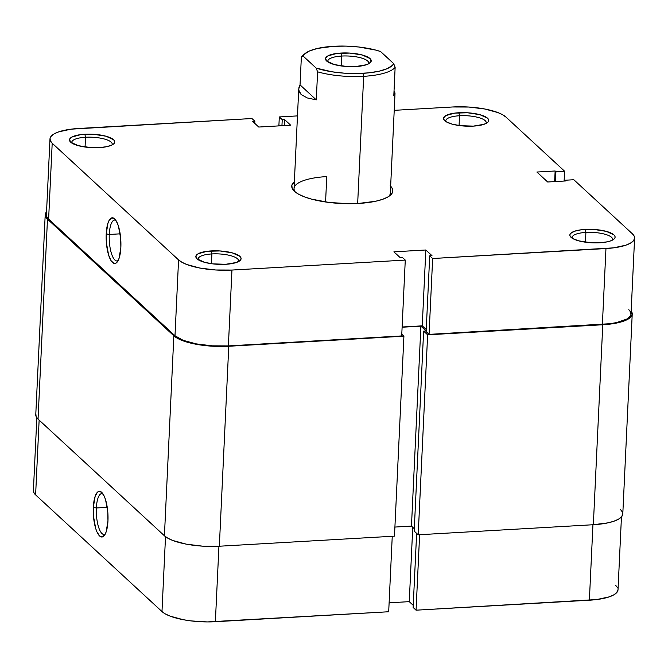 <?xml version="1.0" encoding="UTF-8"?>
<svg xmlns="http://www.w3.org/2000/svg" width="668" height="668" viewBox="0 0 668 668"><rect width="100%" height="100%" fill="white"/><g stroke="black" fill="none" stroke-linecap="round" stroke-linejoin="round"><path stroke-width="1" d="M102.939 493.844A20.483 6.521 -93.3 0 0 96.367 507.981L93.32 507.396A22.887 7.29 86.7 0 1 101.845 492.491A22.887 7.29 86.7 0 1 107.957 520.915L107.798 512.039L105.561 499.756L104.392 496.566L101.67 492.316L98.789 491.397L97.428 492.241L95.123 496.407L93.32 507.396L93.478 516.264L95.716 528.555L96.885 531.745L99.607 535.986L102.488 536.913L105.085 534.375L106.154 531.903L107.957 520.915A22.887 7.29 86.7 0 1 104.317 535.544A22.887 7.29 86.7 0 1 96.501 530.801A22.887 7.29 86.7 0 1 93.32 507.396L96.367 507.981A20.483 6.521 86.7 0 1 101.745 493.577A20.483 6.521 86.7 0 1 102.939 493.844M107.256 507.354L96.367 507.981L107.256 507.354M215.372 621.716L218.937 546.249L215.372 621.716L388.692 611.754L207.331 621.925L190.931 620.898L183.207 619.695L170.181 616.155L165.38 613.95L161.982 611.562L35.613 494.896L161.982 611.562A42.167 12.517 2.7 0 0 215.372 621.716M392.25 536.287L388.692 611.754L392.25 536.287M33.492 489.953L33.751 492.416L35.613 494.896L39.136 420.114L35.613 494.896A42.167 12.517 2.7 0 1 33.4 490.613L36.832 417.776M389.118 602.812L409.25 601.651L413.233 605.333L409.25 601.651L412.757 527.303L409.25 601.651L389.118 602.812M621.449 516.915L618.017 589.752A42.167 12.517 2.7 0 1 589.376 600.215L592.942 524.747L589.376 600.215L416.064 610.185L413.133 607.479L416.632 533.34L413.133 607.479L416.064 610.185L596.908 599.53L609.283 596.841L613.65 594.946L616.572 592.775L618.017 589.702M617.666 587.94L615.804 585.469M165.514 536.688L161.982 611.562L165.514 536.688M416.064 610.185L419.621 534.709L416.064 610.185M105.252 534.066A20.483 6.521 86.7 0 1 104.099 534.475A20.483 6.521 86.7 0 1 96.367 507.981A20.483 6.521 -93.3 0 0 105.252 534.066M632.229 313.993A43.37 12.876 -177.3 0 0 631.168 310.929L632.137 314.67L630.742 317.1L627.736 319.337L617.424 322.878L602.77 324.757L427.629 334.827L423.621 331.128L426.126 330.986L420.89 326.143L402.111 327.228L420.89 326.143L411.463 526.108L394.913 527.06L411.463 526.108L420.89 326.143L426.126 330.986L423.621 331.128L414.193 531.093L423.621 331.128L427.629 334.827L418.201 534.792L414.193 531.093L418.201 534.792L427.629 334.827L602.77 324.757L593.343 524.722L418.201 534.792L593.343 524.722A43.37 12.876 2.7 0 0 622.793 513.959L632.229 313.993A43.37 12.876 -177.3 0 1 602.77 324.757L593.343 524.722L607.997 522.844L613.808 521.249L618.309 519.303L621.307 517.065L622.701 514.636M35.863 414.026L36.13 416.565L38.051 419.112L47.478 219.146A43.37 12.876 -177.3 0 1 45.207 214.737L35.771 414.703A43.37 12.876 2.7 0 0 38.051 419.112L164.42 535.778L173.847 335.812L164.42 535.778L38.051 419.112L47.478 219.146L173.847 335.812A43.37 12.876 -177.3 0 0 228.765 346.258L219.338 546.224L202.571 546.157L186.247 544.144L172.853 540.504L167.91 538.233L164.42 535.778A43.37 12.876 2.7 0 0 219.338 546.224L394.479 536.154L403.915 336.188L394.479 536.154L219.338 546.224L228.765 346.258L403.915 336.188L401.785 334.225L403.915 336.188L220.49 346.475L203.623 345.414L188.468 342.534L182.28 340.538L177.346 338.267L173.847 335.812L47.478 219.146L45.566 216.599L45.299 214.061L46.693 211.631M620.522 509.559L622.434 512.097M414.302 528.739L411.463 526.108L414.302 528.739M45.207 214.737A43.37 12.876 -177.3 0 1 46.551 211.789M238.351 261.672A20.24 6.012 2.7 0 0 211.89 253.932L211.23 250.917A22.654 6.722 -177.3 0 1 234.51 253.548A22.654 6.722 -177.3 0 1 239.879 260.704A22.654 6.722 -177.3 0 1 225.717 264.294L236.405 262.482L240.321 260.295L241.048 259.025L240.914 257.698L239.912 256.37L232.272 252.863L219.989 250.959L207.189 251.285L198.196 253.748L195.899 256.186L197.035 258.842L204.675 262.349L212.591 263.852L225.717 264.294A22.654 6.722 -177.3 0 1 196.868 258.683A22.654 6.722 -177.3 0 1 211.23 250.917L211.89 253.932A20.24 6.012 -177.3 0 1 238.585 260.854A20.24 6.012 -177.3 0 1 238.351 261.672M111.982 145.006A20.24 6.012 2.7 0 0 85.521 137.257L84.861 134.243A22.654 6.722 -177.3 0 1 108.141 136.873A22.654 6.722 -177.3 0 1 113.51 144.037A22.654 6.722 -177.3 0 1 99.348 147.62L106.997 146.643L112.383 144.789L113.952 143.62L114.679 142.351L114.545 141.031L113.543 139.704L105.903 136.197L93.62 134.285L80.82 134.61L71.827 137.074L69.53 139.512L70.666 142.167L78.306 145.674L90.597 147.586L99.348 147.62A22.654 6.722 -177.3 0 1 70.499 142.008A22.654 6.722 -177.3 0 1 84.861 134.243L85.521 137.257A20.24 6.012 -177.3 0 1 112.216 144.188A20.24 6.012 -177.3 0 1 111.982 145.006M612.356 240.171A20.24 6.012 2.7 0 0 585.894 232.422L585.235 229.416A22.654 6.722 -177.3 0 1 608.515 232.038A22.654 6.722 -177.3 0 1 613.884 239.202A22.654 6.722 -177.3 0 1 599.722 242.785L607.371 241.808L610.41 240.973L614.326 238.793L615.053 237.524L614.919 236.196L613.917 234.869L606.277 231.362L593.994 229.45L581.193 229.784L574.547 231.228L570.631 233.408L569.904 234.677L570.038 236.004L572.868 238.618L578.68 240.839L590.963 242.751L599.722 242.785A22.654 6.722 -177.3 0 1 570.873 237.173A22.654 6.722 -177.3 0 1 585.235 229.416L585.894 232.422A20.24 6.012 -177.3 0 1 612.589 239.353A20.24 6.012 -177.3 0 1 612.356 240.171M485.987 123.496A20.24 6.012 2.7 0 0 459.526 115.748L458.866 112.742A22.654 6.722 -177.3 0 1 482.146 115.372A22.654 6.722 -177.3 0 1 487.515 122.528A22.654 6.722 -177.3 0 1 473.353 126.118L484.041 124.306L487.957 122.119L488.684 120.85L488.55 119.522L487.548 118.194L479.908 114.687L467.625 112.775L454.825 113.109L445.832 115.572L443.535 118.011L443.669 119.33L446.5 121.943L452.311 124.164L460.219 125.676L473.353 126.118A22.654 6.722 -177.3 0 1 444.504 120.499A22.654 6.722 -177.3 0 1 458.866 112.742L459.526 115.748A20.24 6.012 -177.3 0 1 486.22 122.678A20.24 6.012 -177.3 0 1 485.987 123.496M109.268 234.46A20.483 6.521 -93.3 0 0 118.152 260.553A20.483 6.521 86.7 0 1 116.992 260.954A20.483 6.521 86.7 0 1 109.268 234.46L120.156 233.833L109.268 234.46A20.483 6.521 86.7 0 1 114.645 220.056A20.483 6.521 86.7 0 1 115.84 220.323A20.483 6.521 -93.3 0 0 109.268 234.46L106.22 233.883L109.268 234.46M120.858 247.394A22.887 7.29 86.7 0 1 117.217 262.023A22.887 7.29 86.7 0 1 109.393 257.28A22.887 7.29 86.7 0 1 106.22 233.883L106.379 242.751L108.617 255.042L111.097 260.737L113.952 263.376L115.389 263.401L116.75 262.549L119.054 258.391L120.858 247.394L120.699 238.526L118.461 226.235L117.292 223.054L114.57 218.803L111.69 217.877L109.093 220.415L108.024 222.887L106.22 233.883A22.887 7.29 86.7 0 1 114.746 218.97A22.887 7.29 86.7 0 1 120.858 247.394M390.646 186.213A50.601 15.022 -177.3 0 1 390.112 195.448A50.601 15.022 -177.3 0 1 358.474 203.456L375.566 201.268L382.355 199.406L387.599 197.135L391.106 194.53L392.726 191.691L392.417 188.727L390.179 185.762M585.435 242.192L585.894 232.422L585.435 242.192M459.066 125.517L459.526 115.748L459.066 125.517M85.061 147.027L85.521 137.257L85.061 147.027M211.43 263.701L211.89 253.932L211.43 263.701M394.955 92.885L393.819 95.407L394.838 94.288L394.955 92.885L394.02 91.057L395.013 93.553L390.321 193.085A48.196 14.304 -177.3 0 1 388.776 196.425M325.575 201.987L326.769 176.586L325.575 201.987M634.6 238.084L631.026 313.935A42.167 12.517 2.7 0 1 602.386 324.397L605.96 248.554A42.167 12.517 -177.3 0 0 634.6 238.084A42.167 12.517 -177.3 0 0 632.387 233.808L573.829 179.734L565.161 180.235L565.128 180.995L565.161 180.235L565.93 180.944L547.685 181.997L536.897 172.035L555.141 170.991L555.918 171.701L564.577 171.2L506.018 117.134A42.167 12.517 -177.3 0 0 452.628 106.98L394.229 110.337L452.628 106.98L468.928 107.047L484.793 109.001L497.819 112.541L502.62 114.746L506.018 117.134L564.577 171.2L555.918 171.701L555.141 170.991L536.897 172.035L547.685 181.997L565.93 180.944L565.161 180.235L573.829 179.734L632.387 233.808L634.249 236.28L634.508 238.743L633.155 241.106L630.233 243.277L625.866 245.181L613.491 247.861L432.647 258.516L429.065 334.367L602.386 324.397L605.96 248.554L432.647 258.516L429.716 255.811L431.996 255.685L425.833 249.991L393.903 251.828L400.065 257.514L402.353 257.389L405.276 260.086L231.955 270.056L215.655 269.989L199.79 268.035L186.764 264.486L181.963 262.282L178.565 259.902L52.196 143.228L50.334 140.756L50.075 138.293L51.428 135.921L54.35 133.75L58.717 131.855L71.092 129.166L251.936 118.52L78.624 128.481A42.167 12.517 -177.3 0 0 49.983 138.944L46.409 214.795A42.167 12.517 2.7 0 0 48.622 219.079L174.991 335.754L183.182 340.338L196.208 343.878L212.082 345.832L228.381 345.907L401.702 335.937L405.276 260.086L231.955 270.056L228.381 345.907L401.702 335.937L405.276 260.086L402.353 257.389L400.065 257.514L393.903 251.828L425.833 249.991L431.996 255.685L429.716 255.811L426.142 331.662L429.065 334.367L609.909 323.713L616.631 322.577L626.659 319.129L629.573 316.958L630.934 314.595L630.675 312.131L628.813 309.651M564.577 171.2L564.118 181.053L564.577 171.2M46.501 214.136L46.752 216.607L48.622 219.079L52.196 143.228L178.565 259.902L174.991 335.754L48.622 219.079L52.196 143.228A42.167 12.517 -177.3 0 1 49.983 138.944M402.119 326.994L422.251 325.842L426.242 329.516L422.251 325.842L425.833 249.991L422.251 325.842L402.119 326.994M251.936 118.52L254.867 121.217L252.587 121.351L258.75 127.045L290.68 125.208L284.518 119.514L282.238 119.647L279.308 116.942L297.469 115.898L279.308 116.942L278.882 125.885L279.308 116.942L282.238 119.647L284.518 119.514L284.226 125.576L284.518 119.514L290.68 125.208L258.75 127.045L252.587 121.351L254.867 121.217L254.767 123.363L254.867 121.217L251.936 118.52M294.371 181.671L291.858 185.345L292.166 188.301L294.404 191.273L298.479 194.129L304.241 196.776L311.463 199.106L329.14 202.471L348.821 203.707L358.474 203.456A50.601 15.022 -177.3 0 1 294.029 190.914A50.601 15.022 -177.3 0 1 294.371 181.671M295.273 192.017A48.196 14.304 -177.3 0 1 294.045 188.543A48.196 14.304 -177.3 0 1 326.769 176.586A48.196 14.304 2.7 0 0 295.273 192.017M178.565 259.902L174.991 335.754A42.167 12.517 2.7 0 0 228.381 345.907L231.955 270.056A42.167 12.517 -177.3 0 1 178.565 259.902M555.141 170.991L554.64 181.596L555.141 170.991M555.918 171.701L555.45 181.554L555.918 171.701M281.946 125.709L282.238 119.647L281.946 125.709M429.065 334.367L426.142 331.662L429.716 255.811L432.647 258.516L429.065 334.367M198.304 259.785A20.24 6.012 -177.3 0 1 198.145 258.95A20.24 6.012 -177.3 0 1 211.89 253.932A20.24 6.012 2.7 0 0 198.304 259.785M71.935 143.111A20.24 6.012 -177.3 0 1 71.777 142.276A20.24 6.012 -177.3 0 1 85.521 137.257A20.24 6.012 2.7 0 0 71.935 143.111M445.94 121.609A20.24 6.012 -177.3 0 1 445.781 120.774A20.24 6.012 -177.3 0 1 459.526 115.748A20.24 6.012 2.7 0 0 445.94 121.609M572.309 238.284A20.24 6.012 -177.3 0 1 572.15 237.449A20.24 6.012 -177.3 0 1 585.894 232.422A20.24 6.012 2.7 0 0 572.309 238.284M305.092 53.532L302.713 55.502A48.196 14.304 2.7 0 0 301.368 56.838L303.055 55.995A45.783 13.585 -177.3 0 1 305.092 53.532A45.783 13.585 -177.3 0 1 380.593 51.536L393.669 63.61L395.139 67.368L393.819 95.407L395.139 67.368L393.669 63.61A45.783 13.585 -177.3 0 1 363 73.321L363.668 76.327A48.196 14.304 2.7 0 0 395.139 67.368A48.196 14.304 -177.3 0 1 363.668 76.327A48.196 14.304 -177.3 0 1 317.601 71.827L316.281 99.866L307.222 97.929L301.235 94.605L298.78 90.138L298.738 89.011L300.041 84.878L301.368 56.838A48.196 14.304 -177.3 0 1 304.057 54.525M368.469 63.903A20.483 6.079 2.7 0 0 341.707 56.054L341.039 53.048A22.887 6.797 -177.3 0 1 364.569 55.703A22.887 6.797 -177.3 0 1 369.997 62.934A22.887 6.797 -177.3 0 1 355.685 66.558L366.481 64.729L368.861 63.702L371.183 61.239L370.03 58.559L362.306 55.01L349.89 53.081L336.956 53.415L327.863 55.903L325.541 58.367L326.694 61.047L334.417 64.596L346.834 66.524L355.685 66.558A22.887 6.797 -177.3 0 1 326.527 60.888A22.887 6.797 -177.3 0 1 341.039 53.048L341.707 56.054A20.483 6.079 -177.3 0 1 368.711 63.068A20.483 6.079 -177.3 0 1 368.469 63.903M341.239 65.957L341.707 56.054L341.239 65.957M357.664 203.498L363.668 76.327L357.664 203.498M316.131 68.069L303.055 55.995L304.349 54.208L309.434 50.993L317.475 48.438L333.724 46.284L346.124 46.117L358.708 46.994L375.808 50.1L380.593 51.536L393.669 63.61L392.375 65.397L387.29 68.62L379.249 71.167L368.845 72.845L356.879 73.538L344.27 73.179L331.971 71.802L316.131 68.069L317.601 71.827A48.196 14.304 2.7 0 0 363.668 76.327L363 73.321A45.783 13.585 -177.3 0 1 316.131 68.069L317.601 71.827L316.281 99.866L300.041 84.878L301.368 56.838L303.055 55.995L316.131 68.069M327.955 61.999A20.483 6.079 -177.3 0 1 327.796 61.139A20.483 6.079 -177.3 0 1 341.707 56.054A20.483 6.079 2.7 0 0 327.955 61.999M316.281 99.866L307.222 97.929L301.235 94.605L299.548 92.493L298.78 90.138L298.947 87.583L300.041 84.878L316.281 99.866M298.738 89.053L294.045 188.543"/></g></svg>
